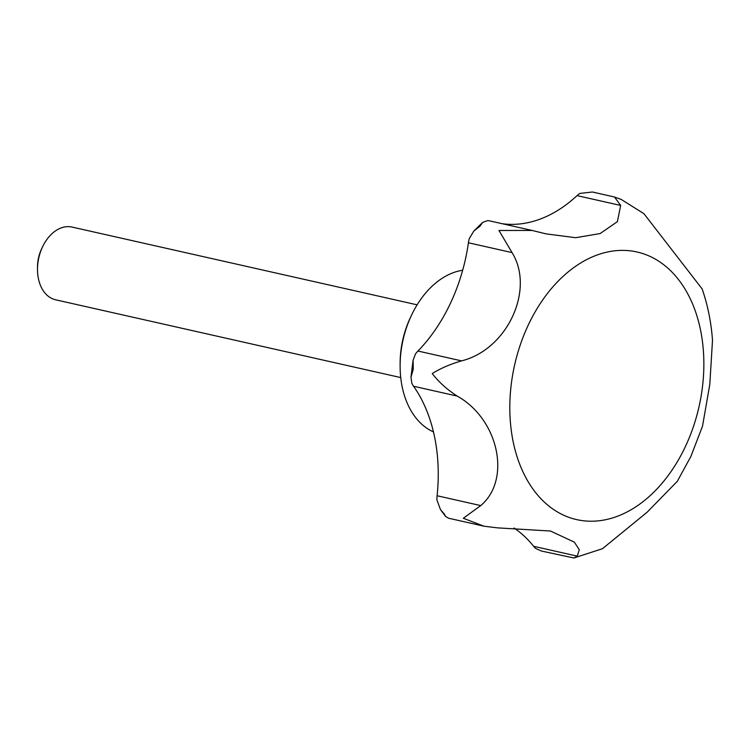 <?xml version="1.0" encoding="UTF-8"?>
<svg xmlns="http://www.w3.org/2000/svg" width="750" height="750" viewBox="0 0 750 750"><rect width="100%" height="100%" fill="white"/><g stroke="black" fill="none" stroke-linecap="round" stroke-linejoin="round"><path stroke-width="1.12" d="M577.266 556.134L579.281 549.712L574.341 542.137L550.472 531.019L497.447 527.859L483.984 526.209L463.322 518.259L480.731 505.584C511.641 479.616 498.525 419.081 457.209 396.084C447.037 389.513 438.722 382.003 432.244 373.566C440.325 368.466 450.094 364.237 461.569 360.872C507.272 349.575 535.078 289.669 512.053 252.6L498.956 230.494L532.087 230.447L546.038 233.869L575.672 237.703L600.169 233.541L617.391 221.653L620.681 205.453L614.503 197.016L621.272 199.462L643.941 213.694L702.15 288.938C707.775 305.297 711.225 322.434 712.5 340.359L709.809 384.375L702.516 426.159L690.881 456.459L677.316 481.312L647.156 512.194L602.466 548.7L573.9 557.991L577.266 556.134L533.625 546.3A23.306 16.059 102.7 0 0 535.922 548.597L541.528 551.062L573.9 557.991M614.503 197.016L592.425 192.009L579.9 193.406A23.306 16.059 102.7 0 0 577.05 195.619A149.138 102.778 102.7 0 1 502.256 223.725M433.463 431.916A83.888 57.816 -77.3 0 1 400.116 365.803L400.116 363.441A76.434 52.669 -77.3 0 1 410.512 317.325L411.516 315.197A83.888 57.816 -77.3 0 1 462.666 270.244M400.116 365.803A83.888 57.816 -77.3 0 1 411.516 315.197M400.734 377.578L55.678 299.812A37.284 25.697 -77.3 0 1 37.5 269.316A37.284 25.697 -77.3 0 1 42.572 246.825A37.284 25.697 -77.3 0 1 72.066 227.072L417.122 304.828M37.5 269.316L37.5 267.056A30.131 20.766 -77.3 0 1 41.597 248.869L42.572 246.825M533.625 546.3A149.138 102.778 102.7 0 0 514.003 527.991M480.731 505.584L437.091 495.75A23.306 16.059 102.7 0 0 436.931 500.006L440.484 509.625L444.347 513.984L445.566 516.422L448.538 518.212L483.469 526.087M437.091 495.75A149.138 102.778 102.7 0 0 413.569 386.25A23.306 16.059 102.7 0 1 411.825 383.166L410.972 377.194L413.072 360.291L413.259 369.291L410.972 377.194M461.569 360.872L417.938 351.038A23.306 16.059 102.7 0 0 415.434 354.047L413.072 360.291M417.938 351.038A149.138 102.778 102.7 0 0 468.422 242.766A23.306 16.059 102.7 0 1 469.303 238.519L473.831 231.037L482.644 222.413L479.972 226.219L473.831 231.037M532.087 230.447L489.694 220.894A23.306 16.059 102.7 0 0 487.622 220.631L482.644 222.413M620.681 205.453L577.05 195.619M685.659 445.988A137.184 94.538 -77.3 0 1 550.266 507.122A137.184 94.538 -77.3 0 1 528.009 325.613A137.184 94.538 -77.3 0 1 663.403 264.478A137.184 94.538 -77.3 0 1 685.659 445.988M457.209 396.084L413.569 386.25M512.053 252.6L468.422 242.766M445.566 516.422L440.484 509.625"/></g></svg>
